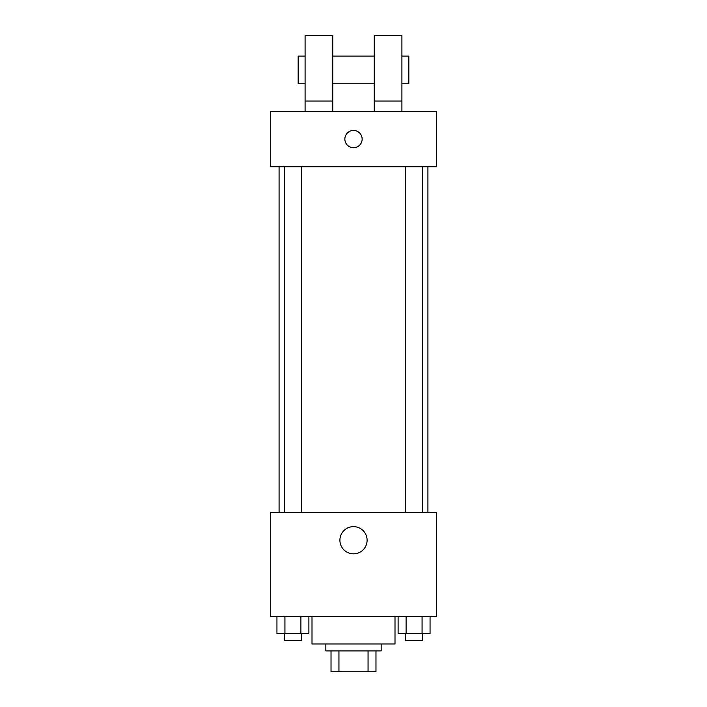 <?xml version="1.0" encoding="UTF-8"?>
<svg xmlns="http://www.w3.org/2000/svg" width="707" height="707" viewBox="0 0 707 707"><rect width="100%" height="100%" fill="white"/><g stroke="black" fill="none" stroke-linecap="round" stroke-linejoin="round"><path stroke-width="1.06" d="M368.055 650.9L368.055 671.65L331.026 671.65L331.026 650.9M368.055 671.65L375.974 671.65L375.974 650.9L375.974 671.65M381.161 643.989L381.161 650.9L325.839 650.9L325.839 643.989M338.945 650.9L338.945 671.65M311.999 616.318L311.999 643.989L395.001 643.989L395.001 616.318M436.493 616.318L270.507 616.318L270.507 512.575L436.493 512.575L436.493 616.318M367.101 540.236A13.601 13.601 0 0 1 346.704 552.017A13.601 13.601 0 0 1 346.704 528.465A13.601 13.601 0 0 1 367.101 540.236M427.921 166.764L427.921 512.575M405.438 512.575L405.438 166.764M301.562 166.764L301.562 512.575M436.493 166.764L270.507 166.764L270.507 111.432L436.493 111.432L436.493 166.764M353.5 130.45A8.643 8.643 0 0 1 360.985 143.415A8.643 8.643 0 0 1 346.015 143.415A8.643 8.643 0 0 1 353.5 130.45M305.088 111.432L305.088 35.35L332.75 35.35L332.75 111.432M332.75 83.762L374.25 83.762M374.25 111.432L374.25 35.35L401.912 35.35L401.912 111.432M401.912 83.762L408.832 83.762L408.832 56.1L401.912 56.1M305.088 56.1L298.168 56.1L298.168 83.762L305.088 83.762M305.088 101.057L332.75 101.057M374.25 101.057L401.912 101.057M430.059 616.318L430.059 633.613L398.112 633.613L398.112 616.318M422.07 616.318L422.07 633.613M406.101 616.318L406.101 633.613M422.733 633.613L422.733 640.524L405.438 640.524L405.438 633.613M308.888 616.318L308.888 633.613L276.941 633.613L276.941 616.318M300.899 616.318L300.899 633.613M284.93 616.318L284.93 633.613M301.562 633.613L301.562 640.524L284.267 640.524L284.267 633.613M279.079 166.764L279.079 512.575M422.733 512.575L422.733 166.764M284.267 166.764L284.267 512.575M332.75 56.1L374.25 56.1"/></g></svg>
